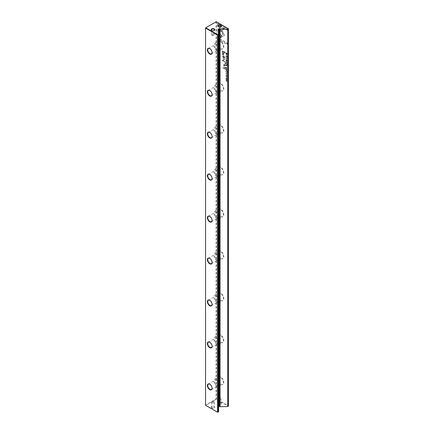 <?xml version="1.0" encoding="UTF-8"?>
<svg xmlns="http://www.w3.org/2000/svg" width="434" height="434" viewBox="0 0 434 434"><rect width="100%" height="100%" fill="white"/><g stroke="black" fill="none" stroke-linecap="round" stroke-linejoin="round"><path stroke-width="0.33" stroke-dasharray="2.17 1.63" d="M227.253 62.436L226.076 62.317L227.069 62.225L226.076 61.01L227.253 62.214L227.107 62.518L227.253 62.214M221.237 37.351L217.635 31.112L223 28.031L224.606 28.959L219.241 32.04L222.029 36.868L221.09 37.432L222.029 36.868M221.882 36.95L219.094 32.127L224.459 29.04L222.854 28.112L217.488 31.194L221.09 37.432M217.618 23.317L227.242 28.872L227.242 30.185L219.213 25.546L221.047 28.725L220.244 29.186L217.618 24.635L217.618 23.317L217.618 24.635M224.47 35.04L224.259 35.534L222.186 36.727L221.383 35.333L223.184 34.302L221.405 31.21L222.208 30.743L224.47 35.04M226.933 59.035L227.134 58.601L226.667 57.923L226.185 58.053L226.385 58.715L226.06 57.999L226.667 57.711L227.27 58.682L226.933 59.035L227.27 58.682L226.526 57.793L225.913 58.085L226.239 58.802L226.038 58.14L226.521 58.004L226.987 58.688L226.787 59.122L227.123 58.764L226.933 59.035M226.06 57.999L226.667 57.711L226.06 57.999M226.667 57.923L226.038 58.14L226.667 57.923M226.076 67.791L226.076 67.265L227.253 67.943L226.738 67.845L226.402 68.469L225.93 67.872L226.255 68.55L226.591 67.932L227.107 68.23L225.93 67.351L225.93 67.872M226.738 68.073L226.255 68.55L226.738 68.073M227.253 55.606L226.076 54.928L227.253 55.406L227.107 55.688L227.253 55.406M227.253 71.328L227.253 72.283L227.112 71.453L226.711 71.219L226.57 71.843L226.217 70.932L226.076 71.588L226.076 70.655L227.253 71.328L226.076 70.655M226.06 59.816L226.212 59.398L225.913 59.897C226.32 61.037 226.722 61.27 227.123 60.597C226.722 59.458 226.32 59.225 225.913 59.897L226.06 59.816C226.461 59.143 226.868 59.377 227.27 60.516L226.971 61.01L227.27 60.516C226.868 61.189 226.461 60.955 226.06 59.816M226.076 69.44L226.076 68.914L227.253 69.592L226.722 69.483L227.253 70.655L225.93 69.527L227.107 70.737L226.575 69.82L227.107 69.673L225.93 68.995L225.93 69.527M226.662 70.004L226.239 70.2L226.662 70.004M226.906 75.646L227.27 76.21L226.911 76.568L226.38 75.359L226.369 76.205L226.06 75.527L226.391 75.147L226.928 76.368L226.906 75.646L226.781 76.455L226.244 75.234L225.913 75.608L226.222 76.286L226.233 75.44L226.765 76.655L227.123 76.292L226.76 75.728M226.06 75.527L226.391 75.147L226.06 75.527M226.38 75.359L226.043 75.662L226.38 75.359M227.27 76.21L226.765 76.655L227.27 76.21M217.618 37.541L220.244 36.022L221.047 37.411L219.224 38.463L227.242 43.096L227.242 44.409L217.618 38.848L217.618 37.541L217.618 38.848M220.635 41.311A4.497 2.593 -120 0 0 217.456 43.15A4.497 2.593 -120 0 0 220.635 48.657L220.635 48.657A4.497 2.593 -120 0 0 223.814 46.818A4.497 2.593 -120 0 0 220.635 41.311M220.635 83.268A4.497 2.593 -120 0 0 217.456 85.102A4.497 2.593 -120 0 0 220.635 90.608L220.635 90.608A4.497 2.593 -120 0 0 223.814 88.775A4.497 2.593 -120 0 0 220.635 83.268M220.635 125.225A4.497 2.593 -120 0 0 217.456 127.059A4.497 2.593 -120 0 0 220.635 132.565L220.635 132.565A4.497 2.593 -120 0 0 223.814 130.732A4.497 2.593 -120 0 0 220.635 125.225M220.635 167.177A4.497 2.593 -120 0 0 217.456 169.016A4.497 2.593 -120 0 0 220.635 174.522L220.635 174.522A4.497 2.593 -120 0 0 223.814 172.683A4.497 2.593 -120 0 0 220.635 167.177M220.635 209.134A4.497 2.593 -120 0 0 217.456 210.967A4.497 2.593 -120 0 0 220.635 216.474L220.635 216.474A4.497 2.593 -120 0 0 223.814 214.64A4.497 2.593 -120 0 0 220.635 209.134M220.635 251.091A4.497 2.593 -120 0 0 217.456 252.924A4.497 2.593 -120 0 0 220.635 258.431L220.635 258.431A4.497 2.593 -120 0 0 223.814 256.597A4.497 2.593 -120 0 0 220.635 251.091M220.635 293.042A4.497 2.593 -120 0 0 217.456 294.881A4.497 2.593 -120 0 0 220.635 300.388L220.635 300.388A4.497 2.593 -120 0 0 223.814 298.549A4.497 2.593 -120 0 0 220.635 293.042M220.635 334.999A4.497 2.593 -120 0 0 217.456 336.833A4.497 2.593 -120 0 0 220.635 342.339L220.635 342.339A4.497 2.593 -120 0 0 223.814 340.506A4.497 2.593 -120 0 0 220.635 334.999M220.635 376.951A4.497 2.593 -120 0 0 217.456 378.79A4.497 2.593 -120 0 0 220.635 384.296L220.635 384.296A4.497 2.593 -120 0 0 223.814 382.457A4.497 2.593 -120 0 0 220.635 376.951M218.622 406.609L217.841 407.092L218.622 407.575L218.622 411.785L217.727 412.3L205.738 405.378L216.273 399.296L228.262 406.219L228.447 405.904L216.457 398.982L216.457 21.803L228.447 28.725L228.447 406.11L227.367 406.734M222.382 52.812L222.382 50.702L225.528 52.519L225.528 53.04L224.145 52.243L223.83 55.264L223.233 55.161L222.528 54.217L222.235 52.894L222.382 54.304L223.087 55.243L223.684 55.351L223.998 52.324L225.387 53.122L225.387 52.606L222.235 50.789L222.235 52.894M227.253 74.952L226.076 74.274L227.253 74.751L227.107 75.033L227.253 74.751M226.076 53.263L226.076 52.84L227.253 53.518L227.112 54.467L225.93 53.344L226.033 53.935L226.966 54.554L227.107 53.604L225.93 52.926L225.93 53.344M227.112 54.467L226.532 54.489L226.96 54.559M224.579 59.539L222.902 56.529L225.36 57.944L225.36 57.532L222.262 55.742L224.063 59.241L222.262 60.239L222.262 60.657L225.36 62.442L225.36 62.029L222.908 60.614L224.638 59.599L223.054 60.532L225.506 61.943L225.506 62.36L222.409 60.57L222.409 60.158L224.204 59.154L222.409 55.66L225.506 57.445L225.506 57.863L223.049 56.447L224.725 59.453M226.933 73.916L227.134 73.482L226.667 72.798L226.185 72.934L226.385 73.596L226.06 72.879L226.667 72.587L227.27 73.563L226.933 73.916L227.27 73.563L226.526 72.673L225.913 72.961L226.239 73.677L226.038 73.015L226.521 72.885L226.987 73.568L226.787 73.997L227.123 73.644L226.933 73.916M226.06 72.879L226.667 72.587L226.06 72.879M226.667 72.798L226.038 73.015L226.667 72.798M226.076 65.089L226.076 64.558L227.253 65.236L226.722 65.133L227.253 66.299L225.93 65.171L227.107 66.386L226.575 65.469L227.107 65.322L225.93 64.644L225.93 65.171M226.662 65.648L226.239 65.849L226.662 65.648M226.06 78.326L226.212 77.908L225.913 78.408C226.32 79.547 226.722 79.78 227.123 79.107C226.722 77.968 226.32 77.735 225.913 78.408L226.06 78.326C226.461 77.653 226.868 77.887 227.27 79.026L226.971 79.52L227.27 79.026C226.868 79.699 226.461 79.465 226.06 78.326M227.253 77.643L226.076 76.964L227.253 77.442L227.107 77.729L227.253 77.442M227.253 63.586L227.253 64.536L227.112 63.706L226.711 63.478L226.711 64.178L226.217 63.19L226.076 63.841L226.076 62.908L227.253 63.586L226.076 62.908M227.253 80.377L226.255 79.992L227.253 81.559L226.076 80.881L227.036 81.25L226.076 79.704L227.253 80.377L226.076 79.704M225.528 68.876L225.528 69.364L223.098 67.959L223.098 67.476L225.528 68.876L223.098 67.476M226.906 56.301L227.27 56.865L226.911 57.228L226.38 56.013L226.369 56.859L226.06 56.181L226.391 55.807L226.928 57.028L226.906 56.301L226.781 57.109L226.244 55.888L225.913 56.268L226.222 56.946L226.233 56.095L226.765 57.31L227.123 56.952L226.76 56.387M226.06 56.181L226.391 55.807L226.06 56.181M226.38 56.013L226.043 56.322L226.38 56.013M227.27 56.865L226.765 57.31L227.27 56.865M225.528 63.483L225.528 64.053L225.159 63.841L225.159 63.272L225.528 63.483L225.159 63.272M224.383 64.514L225.528 65.176L225.528 65.675L224.107 65.187L225.387 65.756L225.387 65.263L224.237 64.601M223.689 64.243L223.982 64.932L223.651 65.843L224.383 67.4L225.387 67.981L225.387 67.492L224.432 66.945L223.879 65.859L224.595 65.133L224.025 65.773L224.579 66.858L225.528 67.406L225.528 67.894L224.524 67.313L223.798 65.762L224.128 64.845L223.835 64.161M218.454 399.085A1.541 0.89 0 0 0 220.136 399.275A1.541 0.89 0 0 0 221.085 398.455A1.541 0.89 0 0 0 220.635 397.826A1.541 0.89 0 0 0 218.953 397.631A1.541 0.89 0 0 0 218.004 398.455A1.541 0.89 0 0 0 218.454 399.085M218.996 398.39A0.77 0.445 0 0 0 220.087 398.39A0.77 0.445 0 0 0 220.087 397.761A0.77 0.445 0 0 0 218.996 397.761A0.77 0.445 0 0 0 218.996 398.39M218.454 403.908A1.541 0.89 0 0 0 220.136 404.103A1.541 0.89 0 0 0 221.085 403.278A1.541 0.89 0 0 0 220.635 402.649L220.814 402.757A1.801 1.036 180 0 1 220.814 404.222A1.801 1.036 180 0 1 218.269 404.222A1.801 1.036 180 0 1 218.269 402.757A1.801 1.036 180 0 1 220.814 402.757L220.635 402.649A1.541 0.89 0 0 0 218.454 402.649A1.541 0.89 0 0 0 218.004 403.278A1.541 0.89 0 0 0 218.454 403.908M211.911 402.861A1.541 0.89 0 0 0 213.593 403.056A1.541 0.89 0 0 0 214.542 402.231A1.541 0.89 0 0 0 214.092 401.602A1.541 0.89 0 0 0 212.416 401.407A1.541 0.89 0 0 0 211.461 402.231A1.541 0.89 0 0 0 211.911 402.861M212.459 402.166A0.77 0.445 0 0 0 213.55 402.166A0.77 0.445 0 0 0 213.55 401.537A0.77 0.445 0 0 0 212.459 401.537A0.77 0.445 0 0 0 212.459 402.166M211.911 407.683A1.541 0.89 0 0 0 213.593 407.879A1.541 0.89 0 0 0 214.542 407.054A1.541 0.89 0 0 0 214.092 406.425L214.277 406.533A1.801 1.036 180 0 1 214.277 407.998A1.801 1.036 180 0 1 211.732 407.998A1.801 1.036 180 0 1 211.732 406.533A1.801 1.036 180 0 1 214.277 406.533L214.092 406.425A1.541 0.89 0 0 0 211.911 406.425A1.541 0.89 0 0 0 211.461 407.054A1.541 0.89 0 0 0 211.911 407.683M218.367 26.68A1.541 0.89 0 0 0 218.454 26.734L218.454 26.734A1.541 0.89 0 0 0 220.635 26.734A1.541 0.89 0 0 0 220.716 26.68M211.83 30.456A1.541 0.89 0 0 0 211.911 30.51L211.911 30.51A1.541 0.89 0 0 0 214.092 30.51A1.541 0.89 0 0 0 214.179 30.456M214.092 34.074A1.541 0.89 0 0 0 212.416 33.885A1.541 0.89 0 0 0 211.461 34.704A1.541 0.89 0 0 0 211.911 35.333A1.541 0.89 0 0 0 213.593 35.528A1.541 0.89 0 0 0 214.542 34.704A1.541 0.89 0 0 0 214.092 34.074M213.55 34.769A0.77 0.445 0 0 0 212.459 34.769A0.77 0.445 0 0 0 212.459 35.398A0.77 0.445 0 0 0 213.55 35.398A0.77 0.445 0 0 0 213.55 34.769M220.635 30.299A1.541 0.89 0 0 0 218.953 30.109A1.541 0.89 0 0 0 218.004 30.928A1.541 0.89 0 0 0 218.454 31.557A1.541 0.89 0 0 0 220.136 31.753A1.541 0.89 0 0 0 221.085 30.928A1.541 0.89 0 0 0 220.635 30.299M220.087 30.993A0.77 0.445 0 0 0 218.996 30.993A0.77 0.445 0 0 0 218.996 31.622A0.77 0.445 0 0 0 220.087 31.622A0.77 0.445 0 0 0 220.087 30.993M212.096 388.175A3.081 1.779 -120 0 0 212.096 388.072A3.081 1.779 -120 0 0 209.915 384.296L209.915 384.296A3.081 1.779 -120 0 0 209.828 384.247M220.45 384.193L220.45 384.188A4.237 2.447 60 0 1 220.45 384.188A4.237 2.447 60 0 1 217.456 378.996A4.237 2.447 60 0 1 218.335 377.059A4.237 2.447 60 0 1 220.45 377.265A4.237 2.447 60 0 1 223.222 381.003A4.237 2.447 60 0 1 222.571 384.399A4.237 2.447 60 0 1 220.45 384.193M212.096 346.218A3.081 1.779 -120 0 0 212.096 346.115A3.081 1.779 -120 0 0 209.915 342.339L209.915 342.339A3.081 1.779 -120 0 0 209.828 342.29M220.45 342.236L220.45 342.236A4.237 2.447 60 0 1 217.456 337.044A4.237 2.447 60 0 1 218.335 335.102A4.237 2.447 60 0 1 220.45 335.314A4.237 2.447 60 0 1 223.222 339.046A4.237 2.447 60 0 1 222.571 342.448A4.237 2.447 60 0 1 220.45 342.236M212.096 304.261A3.081 1.779 -120 0 0 212.096 304.163A3.081 1.779 -120 0 0 209.915 300.388L209.915 300.388A3.081 1.779 -120 0 0 209.828 300.333M220.45 300.279L220.45 300.279A4.237 2.447 60 0 1 217.456 295.087A4.237 2.447 60 0 1 218.335 293.151A4.237 2.447 60 0 1 220.45 293.357A4.237 2.447 60 0 1 223.222 297.095A4.237 2.447 60 0 1 222.571 300.491A4.237 2.447 60 0 1 220.45 300.279M212.096 262.31A3.081 1.779 -120 0 0 212.096 262.207A3.081 1.779 -120 0 0 209.915 258.431L209.915 258.431A3.081 1.779 -120 0 0 209.828 258.382M220.45 258.328L220.45 258.328A4.237 2.447 60 0 1 217.456 253.136A4.237 2.447 60 0 1 218.335 251.194A4.237 2.447 60 0 1 220.45 251.405A4.237 2.447 60 0 1 223.222 255.138A4.237 2.447 60 0 1 222.571 258.534A4.237 2.447 60 0 1 220.45 258.328M212.096 220.353A3.081 1.779 -120 0 0 212.096 220.25A3.081 1.779 -120 0 0 209.915 216.474L209.915 216.474A3.081 1.779 -120 0 0 209.828 216.425M220.45 216.371L220.45 216.371A4.237 2.447 60 0 1 217.456 211.179A4.237 2.447 60 0 1 218.335 209.237A4.237 2.447 60 0 1 220.45 209.448A4.237 2.447 60 0 1 223.222 213.186A4.237 2.447 60 0 1 222.571 216.582A4.237 2.447 60 0 1 220.45 216.371M212.096 178.396A3.081 1.779 -120 0 0 212.096 178.298A3.081 1.779 -120 0 0 209.915 174.522L209.915 174.522A3.081 1.779 -120 0 0 209.828 174.473M220.45 174.414L220.45 174.414A4.237 2.447 60 0 1 217.456 169.222A4.237 2.447 60 0 1 218.335 167.285A4.237 2.447 60 0 1 220.45 167.491A4.237 2.447 60 0 1 223.222 171.229A4.237 2.447 60 0 1 222.571 174.625A4.237 2.447 60 0 1 220.45 174.414M212.096 136.444A3.081 1.779 -120 0 0 212.096 136.341A3.081 1.779 -120 0 0 209.915 132.565L209.915 132.565A3.081 1.779 -120 0 0 209.828 132.516M220.45 132.462L220.45 132.462A4.237 2.447 60 0 1 217.456 127.27A4.237 2.447 60 0 1 218.335 125.328A4.237 2.447 60 0 1 220.45 125.54A4.237 2.447 60 0 1 223.222 129.272A4.237 2.447 60 0 1 222.571 132.668A4.237 2.447 60 0 1 220.45 132.462M212.096 94.487A3.081 1.779 -120 0 0 212.096 94.384A3.081 1.779 -120 0 0 209.915 90.608L209.915 90.608A3.081 1.779 -120 0 0 209.828 90.56M220.45 90.505L220.45 90.505A4.237 2.447 60 0 1 217.456 85.314A4.237 2.447 60 0 1 218.335 83.371A4.237 2.447 60 0 1 220.45 83.583A4.237 2.447 60 0 1 223.222 87.321A4.237 2.447 60 0 1 222.571 90.717A4.237 2.447 60 0 1 220.45 90.505M216.892 386.244A4.237 2.447 60 0 1 214.119 382.511A4.237 2.447 60 0 1 214.77 379.115A4.237 2.447 60 0 1 216.892 379.321A4.237 2.447 60 0 1 219.658 383.059A4.237 2.447 60 0 1 219.013 386.455A4.237 2.447 60 0 1 216.892 386.244M216.892 344.292A4.237 2.447 60 0 1 214.119 340.554A4.237 2.447 60 0 1 214.77 337.158A4.237 2.447 60 0 1 216.892 337.37A4.237 2.447 60 0 1 219.658 341.102A4.237 2.447 60 0 1 219.013 344.504A4.237 2.447 60 0 1 216.892 344.292M216.892 302.335A4.237 2.447 60 0 1 214.119 298.603A4.237 2.447 60 0 1 214.77 295.201A4.237 2.447 60 0 1 216.892 295.413A4.237 2.447 60 0 1 219.658 299.151A4.237 2.447 60 0 1 219.013 302.547A4.237 2.447 60 0 1 216.892 302.335M216.892 260.384A4.237 2.447 60 0 1 214.119 256.646A4.237 2.447 60 0 1 214.77 253.25A4.237 2.447 60 0 1 216.892 253.461A4.237 2.447 60 0 1 219.658 257.194A4.237 2.447 60 0 1 219.013 260.59A4.237 2.447 60 0 1 216.892 260.384M216.892 218.427A4.237 2.447 60 0 1 214.119 214.689A4.237 2.447 60 0 1 214.77 211.293A4.237 2.447 60 0 1 216.892 211.504A4.237 2.447 60 0 1 219.658 215.237A4.237 2.447 60 0 1 219.013 218.638A4.237 2.447 60 0 1 216.892 218.427M216.892 176.47A4.237 2.447 60 0 1 214.119 172.737A4.237 2.447 60 0 1 214.77 169.341A4.237 2.447 60 0 1 216.892 169.548A4.237 2.447 60 0 1 219.658 173.285A4.237 2.447 60 0 1 219.013 176.681A4.237 2.447 60 0 1 216.892 176.47M216.892 134.518A4.237 2.447 60 0 1 214.119 130.78A4.237 2.447 60 0 1 214.77 127.384A4.237 2.447 60 0 1 216.892 127.596A4.237 2.447 60 0 1 219.658 131.328A4.237 2.447 60 0 1 219.013 134.724A4.237 2.447 60 0 1 216.892 134.518M216.892 92.561A4.237 2.447 60 0 1 214.119 88.824A4.237 2.447 60 0 1 214.77 85.427A4.237 2.447 60 0 1 216.892 85.639A4.237 2.447 60 0 1 219.658 89.377A4.237 2.447 60 0 1 219.013 92.773A4.237 2.447 60 0 1 216.892 92.561M212.096 52.536A3.081 1.779 -120 0 0 212.096 52.433A3.081 1.779 -120 0 0 209.915 48.657L209.915 48.657A3.081 1.779 -120 0 0 209.828 48.608M220.45 48.554L220.45 48.554A4.237 2.447 60 0 1 217.456 43.357A4.237 2.447 60 0 1 218.335 41.42A4.237 2.447 60 0 1 220.45 41.626A4.237 2.447 60 0 1 223.222 45.364A4.237 2.447 60 0 1 222.571 48.76A4.237 2.447 60 0 1 220.45 48.554M216.892 50.604A4.237 2.447 60 0 1 214.119 46.872A4.237 2.447 60 0 1 214.77 43.476A4.237 2.447 60 0 1 216.892 43.682A4.237 2.447 60 0 1 219.658 47.42A4.237 2.447 60 0 1 219.013 50.816A4.237 2.447 60 0 1 216.892 50.604M216.892 44.626A3.081 1.779 -120 0 0 215.351 44.474A3.081 1.779 -120 0 0 214.879 46.948A3.081 1.779 -120 0 0 216.892 49.66A3.081 1.779 -120 0 0 218.432 49.818A3.081 1.779 -120 0 0 218.904 47.344A3.081 1.779 -120 0 0 216.892 44.626M216.892 86.583A3.081 1.779 -120 0 0 215.351 86.431A3.081 1.779 -120 0 0 214.879 88.899A3.081 1.779 -120 0 0 216.892 91.617A3.081 1.779 -120 0 0 218.432 91.769A3.081 1.779 -120 0 0 218.904 89.301A3.081 1.779 -120 0 0 216.892 86.583M216.892 128.54A3.081 1.779 -120 0 0 215.351 128.388A3.081 1.779 -120 0 0 214.879 130.856A3.081 1.779 -120 0 0 216.892 133.574A3.081 1.779 -120 0 0 218.432 133.726A3.081 1.779 -120 0 0 218.904 131.252A3.081 1.779 -120 0 0 216.892 128.54M216.892 170.491A3.081 1.779 -120 0 0 215.351 170.34A3.081 1.779 -120 0 0 214.879 172.813A3.081 1.779 -120 0 0 216.892 175.526A3.081 1.779 -120 0 0 218.432 175.678A3.081 1.779 -120 0 0 218.904 173.209A3.081 1.779 -120 0 0 216.892 170.491M216.892 212.448A3.081 1.779 -120 0 0 215.351 212.297A3.081 1.779 -120 0 0 214.879 214.765A3.081 1.779 -120 0 0 216.892 217.483A3.081 1.779 -120 0 0 218.432 217.635A3.081 1.779 -120 0 0 218.904 215.166A3.081 1.779 -120 0 0 216.892 212.448M216.892 254.405A3.081 1.779 -120 0 0 215.351 254.248A3.081 1.779 -120 0 0 214.879 256.722A3.081 1.779 -120 0 0 216.892 259.44A3.081 1.779 -120 0 0 218.432 259.592A3.081 1.779 -120 0 0 218.904 257.118A3.081 1.779 -120 0 0 216.892 254.405M216.892 296.357A3.081 1.779 -120 0 0 215.351 296.205A3.081 1.779 -120 0 0 214.879 298.673A3.081 1.779 -120 0 0 216.892 301.391A3.081 1.779 -120 0 0 218.432 301.543A3.081 1.779 -120 0 0 218.904 299.075A3.081 1.779 -120 0 0 216.892 296.357M216.892 338.314A3.081 1.779 -120 0 0 215.351 338.162A3.081 1.779 -120 0 0 214.879 340.63A3.081 1.779 -120 0 0 216.892 343.348A3.081 1.779 -120 0 0 218.432 343.5A3.081 1.779 -120 0 0 218.904 341.032A3.081 1.779 -120 0 0 216.892 338.314M216.892 380.265A3.081 1.779 -120 0 0 215.351 380.113A3.081 1.779 -120 0 0 214.879 382.587A3.081 1.779 -120 0 0 216.892 385.3A3.081 1.779 -120 0 0 218.432 385.457A3.081 1.779 -120 0 0 218.904 382.983A3.081 1.779 -120 0 0 216.892 380.265M216.094 21.803L216.094 398.982L205.553 405.063L205.553 27.89L216.094 21.803M218.622 407.575L218.622 29.979M216.457 398.982L216.273 399.296L216.094 398.982L216.457 398.982M205.738 405.378L205.553 405.063L205.738 405.378M217.472 38.935L227.096 44.49L227.096 43.178L219.078 38.55L220.901 37.498L220.103 36.109L217.472 37.622M223.119 54.592L223.608 54.575L222.751 52.975L222.751 51.434L223.781 52.031L223.781 53.572L223.119 54.592L223.635 53.653L223.635 52.113L222.604 51.521L223.119 54.592M227.107 74.832L225.93 74.154L227.107 75.033M226.255 69.999L226.434 69.483L226.081 69.283L226.255 69.999L226.575 69.695L226.222 69.196L226.575 69.402L226.255 69.999M226.532 54.277L226.966 53.724L226.06 53.198L226.532 54.277L227.112 53.962L226.678 54.196L226.206 53.116L227.112 53.637L226.532 54.277M226.043 59.968L226.987 60.516L226.043 59.968L226.293 59.615L226.043 59.968M226.884 60.787L227.134 60.434L226.884 60.787M227.134 60.434L226.185 59.887L227.134 60.434M225.93 70.737L225.93 71.67L226.071 71.019L226.564 72.006L226.564 71.301L226.966 71.534L227.107 72.364L227.107 71.415M227.107 55.487L225.93 54.814L227.107 55.688M226.255 65.642L226.434 65.133L226.081 64.926L226.255 65.642L226.575 65.344L226.222 64.845L226.575 65.046L226.255 65.642M226.255 68.339L226.445 67.845L226.065 67.628L226.255 68.339L226.591 68.051L226.402 68.257L226.212 67.541L226.591 67.764L226.255 68.339M224.324 35.127L222.062 30.83L221.259 31.291L223.038 34.384L221.242 35.42L222.045 36.809L224.112 35.621L224.324 35.127M217.472 24.722L220.098 29.273L220.901 28.807L219.067 25.633L227.096 30.266L227.096 28.959L217.472 23.398M227.107 62.295L225.93 61.096L226.922 62.312L225.93 62.404L227.107 62.518M226.043 78.478L226.987 79.026L226.043 78.478L226.293 78.125L226.043 78.478M226.884 79.297L227.134 78.945L226.884 79.297M227.134 78.945L226.185 78.397L227.134 78.945M227.107 77.529L225.93 76.851L227.107 77.729M225.93 62.995L225.93 63.928L226.071 63.272L226.564 64.265L226.564 63.559L226.966 63.793L227.107 64.623L227.107 63.673M225.93 79.785L226.89 81.337L225.93 80.968L227.107 81.641L226.109 80.073L227.107 80.464M222.951 67.558L222.951 68.046L225.387 69.451L225.387 68.963M225.018 63.359L225.018 63.923L225.387 64.134L225.387 63.57M221.085 398.455L221.085 403.278M214.542 402.231L214.542 407.054M218.004 30.928L218.004 26.105M211.461 34.704L211.461 29.881M214.77 379.115L218.335 377.059M214.77 337.158L218.335 335.102M214.77 295.201L218.335 293.151M214.77 253.25L218.335 251.194M214.77 211.293L218.335 209.237M214.77 169.341L218.335 167.285M214.77 127.384L218.335 125.328M214.77 85.427L218.335 83.371M214.77 43.476L218.335 41.42M208.374 48.505L215.351 44.474M208.374 90.456L215.351 86.431M208.374 132.413L215.351 128.388M208.374 174.37L215.351 170.34M208.374 216.322L215.351 212.297M208.374 258.279L215.351 254.248M208.374 300.23L215.351 296.205M208.374 342.187L215.351 338.162M208.374 384.144L215.351 380.113M211.456 389.482L218.432 385.457M211.456 347.526L218.432 343.5M211.456 305.574L218.432 301.543M211.456 263.617L218.432 259.592M211.456 221.666L218.432 217.635M211.456 179.709L218.432 175.678M211.456 137.752L218.432 133.726M211.456 95.8L218.432 91.769M211.456 53.843L218.432 49.818M217.841 407.092L217.841 29.496M219.013 50.816L222.571 48.76M219.013 92.773L222.571 90.717M219.013 134.724L222.571 132.668M219.013 176.681L222.571 174.625M219.013 218.638L222.571 216.582M219.013 260.59L222.571 258.534M219.013 302.547L222.571 300.491M219.013 344.504L222.571 342.448M219.013 386.455L222.571 384.399M214.542 34.704L214.542 29.881M221.085 30.928L221.085 26.105M211.461 402.231L211.461 407.054M218.004 398.455L218.004 403.278"/><path stroke-width="0.65" d="M218.269 26.631L218.269 26.631A1.801 1.036 180 0 1 218.269 25.161A1.801 1.036 180 0 1 220.814 25.161A1.801 1.036 180 0 1 220.814 26.631A1.801 1.036 180 0 1 218.269 26.631L218.269 26.631M220.716 26.68A1.541 0.89 0 0 0 221.085 26.105A1.541 0.89 0 0 0 220.635 25.476A1.541 0.89 0 0 0 218.953 25.28A1.541 0.89 0 0 0 218.004 26.105A1.541 0.89 0 0 0 218.367 26.68M211.732 30.407L211.732 30.407A1.801 1.036 180 0 1 211.732 28.937A1.801 1.036 180 0 1 214.277 28.937A1.801 1.036 180 0 1 214.277 30.407A1.801 1.036 180 0 1 211.732 30.407L211.732 30.407M214.179 30.456A1.541 0.89 0 0 0 214.542 29.881A1.541 0.89 0 0 0 214.092 29.252A1.541 0.89 0 0 0 212.416 29.056A1.541 0.89 0 0 0 211.461 29.881A1.541 0.89 0 0 0 211.83 30.456M209.736 389.645A3.342 1.926 60 0 1 207.371 385.555A3.342 1.926 60 0 1 209.736 384.188L209.736 384.188A3.342 1.926 60 0 1 212.096 388.284A3.342 1.926 60 0 1 209.736 389.645M209.828 384.247A3.081 1.779 -120 0 0 208.374 384.144A3.081 1.779 -120 0 0 207.902 386.613A3.081 1.779 -120 0 0 209.915 389.331A3.081 1.779 -120 0 0 211.456 389.482A3.081 1.779 -120 0 0 212.096 388.175M209.736 347.688A3.342 1.926 60 0 1 207.371 343.598A3.342 1.926 60 0 1 209.736 342.236L209.736 342.236A3.342 1.926 60 0 1 212.096 346.327A3.342 1.926 60 0 1 209.736 347.688M209.828 342.29A3.081 1.779 -120 0 0 208.374 342.187A3.081 1.779 -120 0 0 207.902 344.656A3.081 1.779 -120 0 0 209.915 347.374A3.081 1.779 -120 0 0 211.456 347.526A3.081 1.779 -120 0 0 212.096 346.218M209.736 305.737A3.342 1.926 60 0 1 207.371 301.646A3.342 1.926 60 0 1 209.736 300.279L209.736 300.279A3.342 1.926 60 0 1 212.096 304.37A3.342 1.926 60 0 1 209.736 305.737M209.828 300.333A3.081 1.779 -120 0 0 208.374 300.23A3.081 1.779 -120 0 0 207.902 302.704A3.081 1.779 -120 0 0 209.915 305.422A3.081 1.779 -120 0 0 211.456 305.574A3.081 1.779 -120 0 0 212.096 304.261M209.736 263.78A3.342 1.926 60 0 1 207.371 259.689A3.342 1.926 60 0 1 209.736 258.328L209.736 258.328A3.342 1.926 60 0 1 212.096 262.418A3.342 1.926 60 0 1 209.736 263.78M209.828 258.382A3.081 1.779 -120 0 0 208.374 258.279A3.081 1.779 -120 0 0 207.902 260.747A3.081 1.779 -120 0 0 209.915 263.465A3.081 1.779 -120 0 0 211.456 263.617A3.081 1.779 -120 0 0 212.096 262.31M209.736 221.823A3.342 1.926 60 0 1 207.371 217.732A3.342 1.926 60 0 1 209.736 216.371L209.736 216.371A3.342 1.926 60 0 1 212.096 220.461A3.342 1.926 60 0 1 209.736 221.823M209.828 216.425A3.081 1.779 -120 0 0 208.374 216.322A3.081 1.779 -120 0 0 207.902 218.796A3.081 1.779 -120 0 0 209.915 221.508A3.081 1.779 -120 0 0 211.456 221.666A3.081 1.779 -120 0 0 212.096 220.353M209.736 179.871A3.342 1.926 60 0 1 207.371 175.781A3.342 1.926 60 0 1 209.736 174.414L209.736 174.414A3.342 1.926 60 0 1 212.096 178.504A3.342 1.926 60 0 1 209.736 179.871M209.828 174.473A3.081 1.779 -120 0 0 208.374 174.37A3.081 1.779 -120 0 0 207.902 176.839A3.081 1.779 -120 0 0 209.915 179.557A3.081 1.779 -120 0 0 211.456 179.709A3.081 1.779 -120 0 0 212.096 178.396M209.736 137.914A3.342 1.926 60 0 1 207.371 133.824A3.342 1.926 60 0 1 209.736 132.462L209.736 132.462A3.342 1.926 60 0 1 212.096 136.553A3.342 1.926 60 0 1 209.736 137.914M209.828 132.516A3.081 1.779 -120 0 0 208.374 132.413A3.081 1.779 -120 0 0 207.902 134.882A3.081 1.779 -120 0 0 209.915 137.6A3.081 1.779 -120 0 0 211.456 137.752A3.081 1.779 -120 0 0 212.096 136.444M209.736 95.957A3.342 1.926 60 0 1 207.371 91.867A3.342 1.926 60 0 1 209.736 90.505L209.736 90.505A3.342 1.926 60 0 1 212.096 94.596A3.342 1.926 60 0 1 209.736 95.957M209.828 90.56A3.081 1.779 -120 0 0 208.374 90.456A3.081 1.779 -120 0 0 207.902 92.93A3.081 1.779 -120 0 0 209.915 95.643A3.081 1.779 -120 0 0 211.456 95.8A3.081 1.779 -120 0 0 212.096 94.487M209.736 54.006A3.342 1.926 60 0 1 207.371 49.915A3.342 1.926 60 0 1 209.736 48.548L209.736 48.548A3.342 1.926 60 0 1 212.096 52.644A3.342 1.926 60 0 1 209.736 54.006M209.828 48.608A3.081 1.779 -120 0 0 208.374 48.505A3.081 1.779 -120 0 0 207.902 50.973A3.081 1.779 -120 0 0 209.915 53.691A3.081 1.779 -120 0 0 211.456 53.843A3.081 1.779 -120 0 0 212.096 52.536M218.622 406.609L219.148 406.305L220.076 406.734L227.731 406.522L227.731 29.349L227.367 29.138L228.262 28.622L216.273 21.7L205.738 27.781L217.727 34.704L218.622 34.188L218.622 29.979L217.879 29.441L219.148 28.709L220.076 29.138L227.367 29.138M217.542 35.018L205.553 28.096L205.553 405.275L217.542 412.197L217.542 35.018L217.906 35.018L217.906 412.197L218.622 411.785L218.622 34.606L217.542 35.018M227.731 406.522L228.447 406.11L228.447 28.937L227.731 29.349M220.076 406.734L220.076 29.138M218.622 34.188L218.622 34.606M228.447 28.937L228.262 28.622L228.447 28.937M205.738 27.781L205.553 28.096L205.738 27.781M219.333 406.305L219.333 28.709M219.148 406.305L219.148 28.709"/></g></svg>
